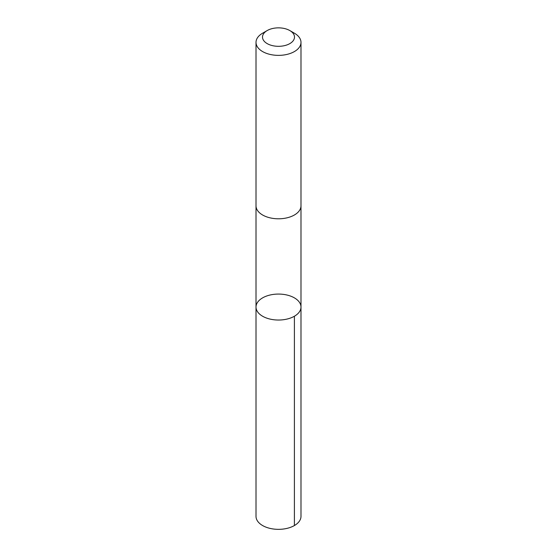 <?xml version="1.0" encoding="UTF-8"?>
<svg xmlns="http://www.w3.org/2000/svg" width="557" height="557" viewBox="0 0 557 557"><rect width="100%" height="100%" fill="white"/><g stroke="black" fill="none" stroke-linecap="round" stroke-linejoin="round"><path stroke-width="0.84" d="M299.652 302.646A22.489 12.985 180 0 1 300.989 307.053A22.489 12.985 180 0 1 278.5 320.038A22.489 12.985 180 0 1 256.011 307.053A22.489 12.985 180 0 1 274.629 294.263A22.489 12.985 180 0 1 299.652 302.646M256.011 516.36A22.489 12.985 0 0 0 257.348 520.767A22.489 12.985 0 0 0 282.371 529.15A22.489 12.985 0 0 0 300.989 516.36L300.989 307.053A22.489 12.985 180 0 1 278.5 320.038A22.489 12.985 180 0 1 256.011 307.053L256.011 516.36M267.186 30.558L262.598 33.204A22.489 12.985 0 0 0 256.011 42.388L256.011 205.812A22.489 12.985 0 0 0 257.348 210.219A22.489 12.985 0 0 0 282.371 218.602A22.489 12.985 0 0 0 300.989 205.812L300.989 42.388A22.489 12.985 0 0 0 294.402 33.204L289.814 30.558A16 9.232 0 0 0 267.186 30.558A16 9.232 0 0 0 263.454 40.215A16 9.232 0 0 0 287.078 44.88A16 9.232 0 0 0 289.814 30.558M256.011 42.388A22.489 12.985 0 0 0 257.348 46.788A22.489 12.985 0 0 0 282.371 55.178A22.489 12.985 0 0 0 300.989 42.388M294.402 316.23L294.402 525.543M256.011 206.006L256.011 307.053M300.989 206.006L300.989 307.053"/></g></svg>
